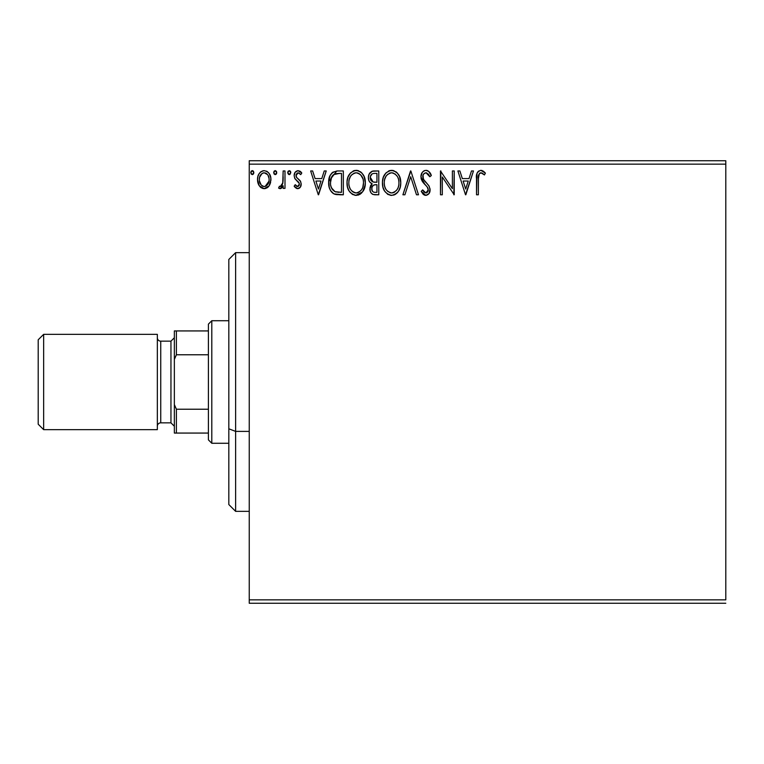 <?xml version="1.0" encoding="UTF-8"?>
<svg xmlns="http://www.w3.org/2000/svg" width="764" height="764" viewBox="0 0 764 764"><rect width="100%" height="100%" fill="white"/><g stroke="black" fill="none" stroke-linecap="round" stroke-linejoin="round"><path stroke-width="1.15" d="M249.245 164.145L725.8 164.145L725.8 599.855L249.245 599.855L249.245 164.145L249.245 603.254L725.8 603.254L249.245 603.254L249.245 599.855L725.8 599.855L725.8 164.145L249.245 164.145L249.245 160.746L249.245 164.145M269.157 185.786L270.523 182.844L270.838 178.06L269.3 173.705L267.161 171.48L264.21 170.649L261.259 171.48L259.13 173.705L257.879 176.541L257.516 180.428L258.471 184.382L260.209 186.96L262.74 188.479L265.691 188.479L268.212 186.951L269.157 185.786L270.933 179.616C270.981 174.669 268.737 171.68 264.21 170.649C259.684 171.69 257.449 174.669 257.497 179.616L259.273 185.805L264.21 188.67L269.157 185.786M283.157 170.955L284.991 170.955L283.157 170.955L282.737 183.379L281.725 185.681L280.531 186.502L279.443 186.225L278.573 188.078L281.056 188.393L283.157 185.805L283.157 188.364L284.991 188.364L284.991 170.955L284.991 188.364L284.991 170.955L283.157 170.955L282.871 182.787L280.264 186.531L279.443 186.225L278.573 188.078L279.968 188.67L283.157 185.805L283.157 188.364L284.991 188.364L283.157 188.364M297.693 188.67L300.347 187.151L301.14 183.417L300.156 180.724L296.422 177.248L296.126 174.612L298.227 172.788L300.739 174.622L301.79 173.008L300.204 171.337L298.017 170.649L295.095 172.339L294.15 175.682L294.971 178.738L299.23 183.37L299.24 184.993L298.342 186.301L296.833 186.349L295.229 184.697L294.15 186.196L295.658 187.848L297.693 188.67C300.051 188.183 301.217 186.655 301.178 184.105L300.586 181.421L296.422 177.248L295.983 175.586L298.227 172.788L300.739 174.622L301.79 173.008L298.017 170.649C295.42 171.203 294.13 172.874 294.15 175.682L294.751 178.375L298.905 182.615L299.345 184.191L297.578 186.531L295.229 184.697L294.15 186.196L297.693 188.67M337.268 170.964L332.789 172.215L330.172 175.443L328.778 180.476L329.198 187.161L330.526 190.532L333.687 193.731L336.838 194.629L343.332 194.782L343.332 170.955L337.793 170.955C331.442 171.824 328.396 175.691 328.673 182.567C328.396 187.457 330.191 191.239 334.059 193.922L343.332 194.782L343.332 170.955L343.332 194.782L339.722 194.782M373.395 170.983L378.772 170.955L372.192 171.241L369.155 174.135L368.401 177.105L368.745 180.132L369.709 182.013L372.144 183.809L370.034 187.447L370.225 191.153L371.256 193.197L373.128 194.486L378.772 194.782L378.772 170.955L378.772 194.782L378.772 170.955L374.007 170.955C370.282 171.528 368.41 173.781 368.382 177.716C368.363 180.571 369.614 182.596 372.144 183.809L369.91 188.88C369.938 192.633 371.772 194.6 375.401 194.782L378.772 194.782L375.401 194.782M404.901 194.782L402.905 194.782L410.545 170.955L402.905 194.782L404.901 194.782L410.698 176.704L416.485 194.782L418.481 194.782L410.851 170.955L418.481 194.782L410.851 170.955L402.905 194.782L404.901 194.782L410.698 176.704L416.485 194.782L418.481 194.782L416.485 194.782M452.393 170.955L452.393 188.679L440.475 170.955L440.475 194.782L442.308 194.782L442.308 177.009L454.227 194.782L454.227 170.955L452.393 170.955L454.227 170.955L452.393 170.955L452.393 188.679L440.475 170.955L440.475 194.782L442.308 194.782L442.308 177.009L454.227 194.782L454.227 170.955L453.835 194.782M478.359 178.929L479.314 173.59L481.53 172.884L484.452 174.927L485.388 173.094L483.421 171.212L480.881 170.343L478.426 171.203L476.994 173.409L476.526 194.782L478.359 194.782L478.359 178.929C477.806 176.016 478.656 173.963 480.9 172.788L484.452 174.927L485.388 173.094L480.881 170.343C477.242 171.585 475.791 174.364 476.526 178.69L476.526 194.782L478.359 194.782L478.445 176.178M471.474 170.955L473.47 170.955L465.83 194.782L473.47 170.955L471.474 170.955L469.029 178.595L462.335 178.595L459.89 170.955L457.894 170.955L465.524 194.782L473.47 170.955L471.474 170.955L469.029 178.595L462.335 178.595L459.89 170.955L457.894 170.955L465.524 194.782L457.894 170.955L459.89 170.955M425.959 170.343L423.81 170.945L422.206 172.521L420.926 176.79L422.11 181.03L427.152 186.855L428.193 189.1L427.668 191.965L426.388 192.891L424.278 192.299L422.664 189.892L421.231 191.363L422.998 194.046L425.834 195.393L429.072 193.531L430.036 188.889L428.776 185.623L423.361 179.168L423.036 175.195L424.106 173.562L426.092 172.788L428.461 174.23L429.826 176.761L431.316 175.548L428.699 171.375L425.959 170.343C422.635 171.069 420.964 173.218 420.926 176.79L424.889 184.477L427.152 186.855L428.26 189.93L425.854 192.948L422.664 189.892L421.231 191.363L425.834 195.393C428.709 194.772 430.122 192.92 430.094 189.835L429.148 186.206L423.361 179.168L422.759 176.828C422.807 174.526 423.915 173.18 426.092 172.788L429.826 176.761L431.316 175.548C430.514 172.635 428.728 170.907 425.959 170.343M400.766 182.768L399.553 176.503L397.242 172.931L393.68 170.639L389.459 170.649L385.916 172.989L383.356 177.258L382.468 181.803L382.936 187.161L384.645 191.115L387.615 194.209L390.633 195.326L393.823 195.059L396.707 193.349L398.627 190.971L400.25 187.018L400.766 182.768C400.852 175.978 397.786 171.843 391.569 170.343C385.362 171.89 382.315 176.073 382.439 182.882C382.315 189.749 385.409 193.922 391.712 195.393C397.882 193.769 400.899 189.558 400.766 182.768M365.326 182.768L364.122 176.503L361.802 172.931L358.249 170.639L354.018 170.649L350.475 172.989L347.926 177.258L347.028 181.803L347.505 187.161L349.205 191.115L352.185 194.209L355.203 195.326L358.392 195.059L361.267 193.349L363.196 190.971L364.82 187.018L365.326 182.768C365.412 175.978 362.346 171.843 356.139 170.343C349.931 171.89 346.885 176.073 346.999 182.882C346.885 189.749 349.969 193.922 356.282 195.393C362.451 193.769 365.459 189.558 365.326 182.768M324.232 170.955L326.228 170.955L318.588 194.782L326.228 170.955L324.232 170.955L321.787 178.595L315.093 178.595L312.638 170.955L310.652 170.955L318.282 194.782L326.228 170.955L324.232 170.955L321.787 178.595L315.093 178.595L312.638 170.955L310.652 170.955L318.282 194.782L310.652 170.955L312.638 170.955M290.788 172.635L289.919 170.84L288.114 171.327L287.761 172.979L288.601 174.431L289.928 174.431L290.788 172.635L289.26 174.622L290.788 172.635L289.26 170.649L287.732 172.635L289.441 174.603M276.74 172.635L275.384 170.668L274.286 171.05L273.703 172.292L274.056 173.953L275.04 174.603L276.358 173.944L276.74 172.635L275.212 170.649L273.684 172.635L275.212 174.622L276.74 172.635M253.829 172.635L252.473 170.668L251.375 171.05L250.793 172.292L251.146 173.953L252.13 174.603L253.447 173.944L253.829 172.635L252.301 170.649L250.773 172.635L252.301 174.622L253.829 172.635M725.8 160.746L249.245 160.746L725.8 160.746L725.8 164.145L725.8 160.746M478.359 194.782L476.526 194.782M476.526 178.69L476.526 177.897M476.688 174.975L476.765 174.45M477.003 173.39L477.299 172.664M477.701 171.986L480.546 170.362M481.578 170.401L482.218 170.582M485.388 173.094L484.452 174.927L483.058 173.753M482.724 173.523L482.113 173.132M482.103 173.132L480.441 172.845M480.021 173.008L479.314 173.59M478.684 174.746L478.56 175.252M478.531 175.424L478.465 175.978M465.687 189.033L463.118 181.039L468.246 181.039L465.687 189.033L463.118 181.039L468.246 181.039L465.687 189.033M442.308 194.782L440.475 194.782L440.895 170.955M426.455 170.372L426.952 170.458M427.353 170.592L427.869 170.811M428.556 171.26L431.316 175.548L429.826 176.761M429.817 176.742L429.225 175.453M426.799 172.903L425.376 172.874M424.708 173.151L424.115 173.562M423.275 174.641L423.036 175.195M422.826 175.997L423.667 179.693M423.113 178.614L423.361 179.168M425.328 181.842L424.421 180.753M425.558 182.09L426.398 182.968M427.038 183.618L427.659 184.286M430.075 190.322L429.082 193.521M425.023 195.297L424.287 195.03M423.619 194.619L422.998 194.056M421.231 191.363L422.664 189.892L422.941 190.408M423.237 190.904L423.886 191.869M423.982 191.984L425.854 192.948M426.885 192.7L428.079 191.162M428.136 190.962L428.26 189.93M427.974 188.297L427.62 187.552M427.382 187.19L426.045 185.652M424.125 183.675L424.889 184.477M424.106 183.656L422.712 181.956M421.604 180.027L421.241 178.986M421.222 178.919L421.021 178.002M420.926 176.79L420.945 176.226M421.718 173.332L422.206 172.53M422.225 172.492L423.218 171.384M423.81 170.945L424.832 170.496M431.316 175.548L430.485 173.743M430.094 189.835L430.075 189.357M400.642 184.917L400.489 185.948M399.238 189.854L399.992 187.944M399.209 189.911L398.627 190.971M398.025 191.879L397.356 192.69M395.752 194.094L395.198 194.448M395.208 194.438L393.842 195.059M391.712 195.393L391.168 195.374M390.605 195.317L387.615 194.209M388.217 194.562L387.644 194.228M382.439 182.882L382.554 180.734M382.563 180.705L382.659 179.97M383.92 175.94L385.916 172.979M388.666 170.945L390.471 170.42M391.569 170.343L392.113 170.362M392.667 170.42L393.67 170.639M395.847 171.699L397.223 172.912M399.543 176.494L399.992 177.64M400.508 179.702L400.642 180.6M400.489 185.967L400.737 183.838M382.468 183.962L382.554 185.031M390.595 172.874L391.206 172.798M398.283 187.084L398.684 185.518M396.65 190.198L396.258 190.675M393.785 192.499L391.636 192.948C386.632 191.688 384.177 188.336 384.273 182.882L384.368 184.602L384.273 182.882C384.149 177.382 386.603 174.02 391.636 172.788C396.583 174.02 399.018 177.353 398.932 182.777L398.837 181.058L398.932 182.777C399.047 188.24 396.611 191.63 391.636 192.948L392.066 192.929M385.457 188.469L386.317 189.902M384.655 186.244L384.368 184.602M385.533 188.603L384.674 186.301M390.776 192.881L387.701 191.401M389.936 192.681L390.509 192.834M389.124 173.361L389.926 173.046M384.674 179.416L385.992 176.264L387.778 174.221M386.488 175.548L385.362 177.458M384.368 181.154L384.674 179.454M397.882 177.535L398.388 178.852M394.864 173.772L397.184 176.255M392.486 172.845L393.326 173.036M392.639 192.853L393.345 192.662M397.643 188.612L397.958 187.925M398.913 183.637L398.837 184.496M374.809 194.772L374.255 194.725M372.097 193.989L372.66 194.314M371.247 193.187L370.645 192.222M370.225 191.172L369.986 190.035M370.425 186.072L370.693 185.509M370.741 185.423L371.543 184.334M371.285 183.37L370.521 182.844M369.709 182.013L369.318 181.431M369.279 181.364L368.936 180.638M368.439 178.671L368.382 177.716M368.706 175.29L368.878 174.784M369.423 173.638L369.757 173.132M369.786 173.084L370.187 172.597M371.619 171.489L372.154 171.26M372.784 171.079L372.192 171.241L372.784 171.079M370.588 179.664L370.215 177.716C370.387 174.794 371.925 173.352 374.837 173.399L376.938 173.399L376.938 182.262L373.099 181.975L376.012 182.262L373.099 181.975L370.244 177.2L370.311 178.766M372.546 191.42L371.781 189.52L372.087 186.922L373.51 185.155L376.003 184.697L374.58 184.802M371.82 187.877L371.743 188.832C371.839 186.063 373.262 184.678 376.003 184.697L376.938 184.697L376.938 192.337L375.038 192.337C372.842 192.242 371.753 191.076 371.743 188.832L372.488 191.344M374.016 192.242L373.309 192.003M372.45 181.717L370.97 180.371M370.32 176.675L372.068 173.925M371.466 174.402L370.893 175.147M370.616 175.701L370.359 176.474M371.915 190.198L371.781 189.52M371.743 188.832L371.762 188.345M372.087 186.922L372.842 185.681M376.003 184.697L376.938 184.697L376.938 192.337L375.038 192.337M365.202 184.907L362.604 191.869L355.738 195.374M352.777 194.562L352.204 194.228M350.523 192.815L349.224 191.143M349.196 191.105L348.203 189.214M348.002 188.727L347.505 187.18M347.123 180.705L347.228 179.97M347.505 178.595L347.916 177.267M349.196 174.66L350.456 172.998M353.226 170.945L355.031 170.42M356.139 170.343L356.673 170.362M357.227 170.42L358.23 170.639M360.417 171.699L361.783 172.912M363.129 174.641L364.552 177.64M365.068 179.702L365.202 180.6M359.758 194.448L360.302 194.104M363.779 189.892L364.266 188.765M355.164 172.874L355.766 172.798M360.713 174.899L358.698 173.352L360.713 174.899L362.948 178.852M362.843 187.084L363.492 182.777C363.607 188.24 361.171 191.63 356.196 192.948L355.336 192.881L356.196 192.948C351.201 191.688 348.747 188.336 348.833 182.882C348.718 177.382 351.173 174.02 356.196 172.788C361.152 174.02 363.588 177.353 363.492 182.777L363.244 185.518M361.219 190.198L358.698 192.337L356.626 192.929M350.027 188.469L350.886 189.902M348.833 182.882L348.928 181.154L348.833 182.882M349.224 186.244L348.928 184.602M350.093 188.603L349.234 186.301M351.316 190.446L352.271 191.401L351.316 190.446M355.336 192.881L353.379 192.184M354.506 192.681L355.079 192.834M353.684 173.361L354.496 173.046M349.243 179.416L350.561 176.264L352.338 174.221M351.048 175.548L349.922 177.458M363.492 182.777L363.406 181.058L363.492 182.777M362.451 177.535L361.754 176.255M357.055 172.845L357.886 173.036M357.199 192.853L357.915 192.662M358.354 192.499L360.818 190.675M362.212 188.612L362.528 187.925M336.857 194.639L335.539 194.419M335.434 194.39L334.756 194.199M334.393 194.066L333.687 193.731M333.295 193.512L332.655 193.053M331.92 192.385L330.526 190.532M329.79 189.014L329.542 188.336M329.494 188.211L329.198 187.17M329.179 187.113L328.931 185.91M328.797 184.945L328.73 184.248M328.701 181.479L336.752 170.993M331.977 172.884L330.172 175.443M332.063 189.033L331.452 187.839L335.024 191.668C331.777 189.615 330.268 186.578 330.506 182.577L330.554 183.914L330.506 182.577C330.268 178.843 331.643 175.987 334.632 174.001L333.553 174.641L339.531 173.399L335.816 173.657L341.498 173.399L341.498 192.337L335.024 191.668L332.435 189.596L330.955 186.378L331.452 187.839M331.929 176.484L333.553 174.641M332.254 175.997L332.884 175.233M336.303 192.041L335.654 191.888M338.968 192.318L337.631 192.222M331.461 177.41L330.506 182.577L331.614 177.076M318.445 189.033L315.876 181.039L321.004 181.039L318.445 189.033L315.876 181.039L321.004 181.039L318.445 189.033M297.12 188.612L296.613 188.441M295.324 187.562L294.847 187.065M294.15 186.196L295.229 184.697L295.678 185.327M297.186 186.483L297.979 186.483M298.905 185.719L299.154 185.241M299.249 184.955L299.268 183.503M299.116 183.045L298.342 181.889M298.075 181.631L297.072 180.82M294.665 173.103L295.095 172.339M299.774 171.079L301.035 172.015M301.79 173.008L300.739 174.622L300.262 173.963L300.739 174.622M299.316 173.113L297.272 173.046M297.263 173.056L296.126 174.603M296.098 174.708L296.012 176.026M295.983 175.586L296.833 177.773M297.826 178.633L298.371 179.043M300.987 185.69L300.777 186.34M299.841 187.782L298.762 188.488M301.092 172.081L300.204 171.337M287.827 171.948L288.324 171.06M290.349 171.241L290.673 171.862M281.945 187.696L281.353 188.221M281.047 188.402L280.531 188.603M279.968 188.67L278.573 188.078L279.443 186.225L280.78 186.435M279.443 186.225L280.264 186.531L279.443 186.225M281.228 186.168L281.725 185.681M282.097 185.117L283.043 181.297M283.081 180.543L283.129 178.986M283.119 179.798L283.157 176.809M282.737 183.379L282.575 183.971M276.644 173.361L275.88 174.431M274.066 171.327L275.04 170.668M275.556 170.697L276.654 171.948M276.301 171.241L276.625 171.862M268.221 186.941L267.075 187.868M264.583 188.66L263.838 188.66M261.336 187.868L260.763 187.457M259.273 185.805L258.843 185.108M258.509 184.458L257.955 182.997M257.917 182.873L257.592 181.23M257.879 176.532L258.127 175.768M258.452 174.937L259.13 173.705M260.046 172.502L260.83 171.776M262.673 170.85L263.399 170.706M266.617 171.174L268.565 172.702M269.31 173.714L269.873 174.736M270.169 175.405L270.551 176.532M270.933 179.616L270.905 180.438M269.902 184.496L269.644 184.993M264.21 172.788L263.064 172.96L264.21 172.788C267.553 173.648 269.186 175.911 269.1 179.597C269.186 183.303 267.553 185.614 264.21 186.531L264.21 186.531C260.877 185.604 259.254 183.293 259.33 179.597L259.598 177.296L259.33 179.597C259.244 175.911 260.868 173.638 264.21 172.788L267.639 174.669M267.954 175.157L269.033 178.442M269.033 180.772L267.944 184.076L266.407 185.814L264.21 186.531L265.366 186.349M263.628 186.483L261.173 185.012L259.388 180.762M266.856 173.82L266.101 173.285M265.165 186.416L268.976 181.202M253.734 173.361L252.97 174.431M251.155 171.327L251.948 170.697M253.381 171.241L253.801 172.292M253.447 171.327L252.96 170.84M398.531 179.387L398.837 181.068M397.996 187.839L397.213 189.386M394.873 191.888L394.128 192.337M375.277 182.243L374.541 182.214M374.179 182.176L373.453 182.071M370.941 180.342L370.616 179.731M370.215 177.716L370.244 177.2M374.837 173.399L376.938 173.399L376.938 182.262L376.012 182.262M348.928 181.154L349.234 179.454M363.101 179.387L363.406 181.068M362.556 187.839L361.783 189.386M352.958 191.926L352.271 191.401M339.531 173.399L341.498 173.399L341.498 192.337L340.295 192.337M330.955 186.378L330.716 185.251M334.918 173.896L335.816 173.657M259.33 179.597L259.397 178.442M259.598 177.296L262.033 173.466M265.356 172.96L266.397 173.466M268.832 181.918L267.944 184.076M263.064 186.349L262.023 185.814M235.627 431.393L235.627 252.645L235.627 431.393L249.245 431.393L235.627 431.393L235.627 511.355L235.627 431.393L228.818 428.795L235.627 431.393M228.818 259.454L228.818 428.795L228.818 259.454L235.627 252.645L249.245 252.645M228.818 504.546L228.818 428.795L228.818 504.546L235.627 511.355L249.245 511.355M208.4 409.227L208.4 439.863L211.8 443.273L211.8 320.727L208.4 324.137L208.4 409.227L208.4 324.137L211.8 320.727L211.8 443.273L228.818 443.273L211.8 443.273L208.4 439.863L208.4 409.227L176.398 409.227L174.354 404.567L174.354 359.433L176.398 354.773L208.4 354.773L176.398 354.773L176.398 330.936L174.354 330.936L174.354 359.433L174.354 330.936L176.398 330.936L176.398 354.773L174.354 359.433L174.354 433.064L208.4 433.064L176.398 433.064L176.398 409.227L176.398 433.064L174.354 433.064L174.354 404.567L176.398 409.227L208.4 409.227M228.818 320.727L211.8 320.727L228.818 320.727M208.4 330.936L176.398 330.936L208.4 330.936M43.644 334.346L38.2 339.789L38.2 424.211L43.644 429.654L43.644 334.346L43.644 429.654L157.336 429.654L157.336 334.346L43.644 334.346L157.336 334.346L157.336 429.654L43.644 429.654L38.2 424.211L38.2 339.789L43.644 334.346M174.354 337.745L170.955 341.155L170.955 422.845L174.354 426.255L170.955 422.845L170.955 341.155L160.746 341.155A3.4 3.4 0 0 1 157.336 337.745A3.4 3.4 0 0 0 160.746 341.155L160.746 422.845L170.955 422.845L160.746 422.845A3.4 3.4 0 0 0 157.336 426.255A3.4 3.4 0 0 1 160.746 422.845L160.746 341.155L170.955 341.155L174.354 337.745"/></g></svg>
